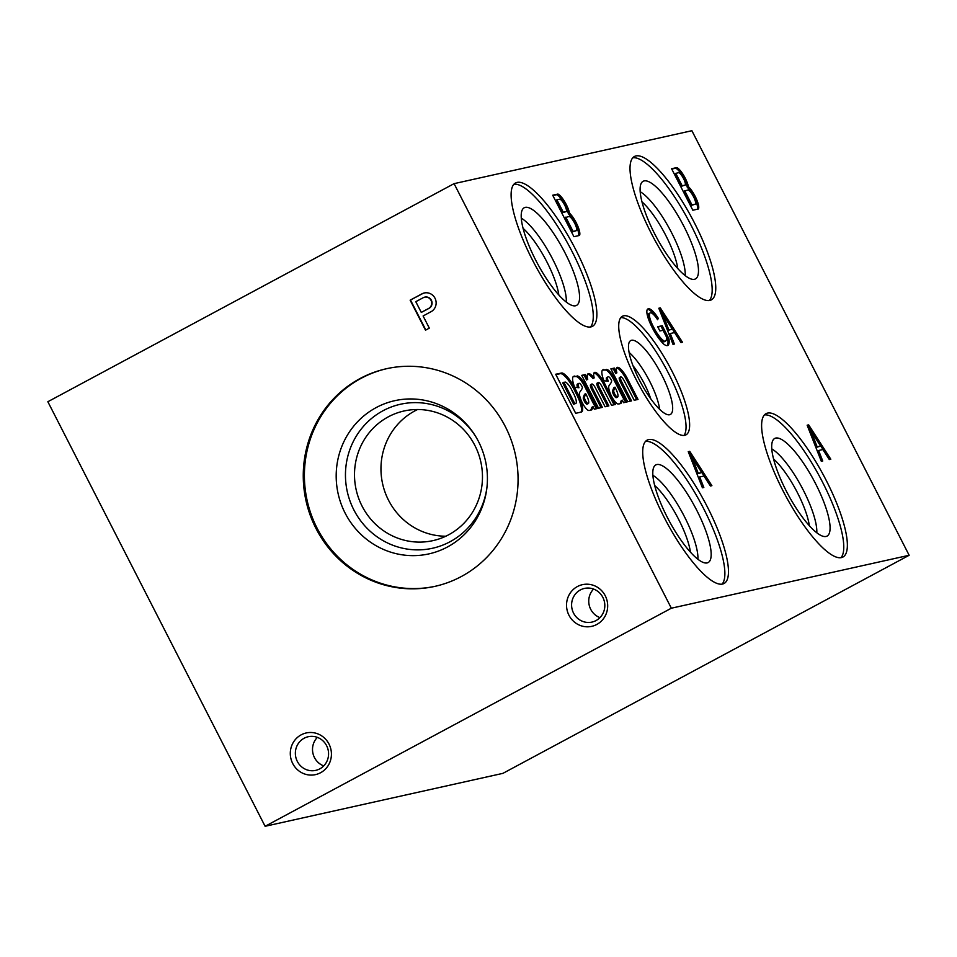 <?xml version="1.0" encoding="UTF-8"?>
<svg xmlns="http://www.w3.org/2000/svg" width="957" height="957" viewBox="0 0 957 957"><rect width="100%" height="100%" fill="white"/><g stroke="black" fill="none" stroke-linecap="round" stroke-linejoin="round"><path stroke-width="1.44" d="M454.085 183.648L691.887 130.714L909.15 555.275L502.915 773.352L265.113 826.286L47.85 401.725L454.085 183.648L671.347 608.209L265.113 826.286M671.599 168.743L692.832 210.229L698.407 208.985A13.733 3.637 61.8 0 0 696.313 198.745A13.733 3.637 61.8 0 0 688.43 186.699A13.039 3.457 61.8 0 0 683.561 175.191A13.039 3.457 61.8 0 0 676.85 167.571L671.599 168.743M552.703 195.216L573.925 236.69L579.499 235.446A13.733 3.637 61.8 0 0 577.406 225.218A13.733 3.637 61.8 0 0 569.523 213.16A13.039 3.457 61.8 0 0 564.654 201.652A13.039 3.457 61.8 0 0 557.943 194.044L552.703 195.216M821.321 461.322L822.733 461.011L818.606 450.496L822.853 449.551L829.3 459.551L830.808 459.216L808.653 424.872L807.146 425.207L821.321 461.322M702.414 487.795L703.826 487.472L699.699 476.957L703.957 476.012L710.405 486.012L711.9 485.678L689.746 451.345L688.25 451.68L702.414 487.795M672.998 344.353L674.398 344.042L670.271 333.526L674.529 332.581L680.977 342.582L682.485 342.247L660.318 307.903L658.823 308.238L672.998 344.353M648.834 320.033A23.04 6.101 61.8 0 0 663.703 344.089L664.541 344.676A21.736 5.754 61.8 0 0 667.842 345.441A21.736 5.754 61.8 0 0 668.752 344.269L668.991 343.515A30.433 8.063 61.8 0 0 668.967 338.874L662.232 325.715L657.71 326.72L659.887 330.978L663.045 330.273L666.407 336.852A19.559 5.18 61.8 0 1 665.426 341.111L664.266 341.733A19.559 5.18 61.8 0 1 664.002 341.84L664.553 341.23A17.382 4.606 61.8 0 1 654.516 328.969L653.153 326.277A13.912 3.684 61.8 0 1 650.138 312.939L650.569 312.772A13.039 3.457 61.8 0 1 657.591 319.746L658.272 318.298A17.824 4.725 61.8 0 0 648.499 308.728L648.068 308.872A18.47 4.893 61.8 0 0 647.853 308.967A18.47 4.893 61.8 0 0 648.415 318.908L648.834 320.033M620.638 376.914A5.048 1.34 61.8 0 1 624.371 381.065L634.204 400.277L638.02 399.428L626.644 377.202A14.271 3.78 61.8 0 0 617.133 367.452A14.271 3.78 61.8 0 0 616.87 372.859L614.418 368.074L610.877 368.864L627.696 401.725L631.512 400.887L621.667 381.664A5.048 1.34 61.8 0 1 620.638 376.914L619.478 377.537A5.048 1.34 61.8 0 0 620.507 382.286L621.667 381.664M607.827 376.962A6.938 1.842 61.8 0 1 607.994 376.914L608.389 376.819A4.067 1.077 61.8 0 1 611.679 380.766A41.737 11.053 61.8 0 1 610.877 383.027L609.083 385.611A12.429 3.29 61.8 0 0 611.26 395.72L611.774 396.7A9.558 2.536 61.8 0 0 617.289 403.734L617.755 403.938A71.727 18.996 61.8 0 0 620.914 403.328A71.727 18.996 61.8 0 0 621.153 403.184L622.313 400.146L623.605 402.694L627.182 401.892A14.343 3.804 61.8 0 1 623.665 396.078L615.339 379.797A11.951 3.17 61.8 0 0 607.659 369.761L602.707 369.928A16.975 4.498 61.8 0 0 603.939 380.778L608.233 381.221A6.938 1.842 61.8 0 1 607.827 376.962L606.666 377.584A6.938 1.842 61.8 0 0 606.798 381.077M591.797 384.032A5.108 1.352 61.8 0 1 595.278 387.645L605.063 406.773L608.867 405.924L598.986 386.604A5.108 1.352 61.8 0 1 598.281 382.513A5.108 1.352 61.8 0 1 601.714 386.054L611.571 405.325L615.375 404.476L603.987 382.238A14.271 3.78 61.8 0 0 594.453 372.44A14.271 3.78 61.8 0 0 593.854 376.328L594.177 377.907A15.695 4.163 61.8 0 0 588.088 373.732A15.695 4.163 61.8 0 0 587.718 379.343L585.277 374.558L581.736 375.347L598.556 408.22L602.36 407.371L592.479 388.063A5.108 1.352 61.8 0 1 591.797 384.032L590.636 384.654A5.108 1.352 61.8 0 0 591.318 388.686L592.479 388.063M578.554 383.482A6.938 1.842 61.8 0 1 578.734 383.422L579.129 383.338A4.067 1.077 61.8 0 1 582.418 387.286A41.737 11.053 61.8 0 1 581.605 389.535L579.81 392.119A12.429 3.29 61.8 0 0 582 402.239L582.514 403.22A9.558 2.536 61.8 0 0 588.017 410.254L588.483 410.457A71.727 18.996 61.8 0 0 591.641 409.835A71.727 18.996 61.8 0 0 591.881 409.704L593.041 406.653L594.333 409.213L597.91 408.412A14.343 3.804 61.8 0 1 594.405 402.598L586.067 386.317A11.951 3.17 61.8 0 0 578.399 376.268L573.434 376.448A16.975 4.498 61.8 0 0 574.678 387.286L578.961 387.741A6.938 1.842 61.8 0 1 578.554 383.482L577.394 384.104A6.938 1.842 61.8 0 0 577.526 387.585M555.694 374.247L575.683 413.304L581.342 412.048A19.607 5.192 61.8 0 0 581.617 411.941A19.607 5.192 61.8 0 0 577.944 394.188L575.947 390.229A19.607 5.192 61.8 0 0 561.915 372.955L555.694 374.247M623.605 315.822A67.277 17.824 -118.2 0 1 671.048 369.342A67.277 17.824 -118.2 0 1 686.002 434.849A67.277 17.824 -118.2 0 1 638.475 383.996A67.277 17.824 -118.2 0 1 622.349 316.288A67.277 17.824 -118.2 0 1 623.605 315.822M635.927 155.943A81.357 21.544 -118.2 0 1 693.287 220.648A81.357 21.544 -118.2 0 1 711.374 299.852A81.357 21.544 -118.2 0 1 653.906 238.365A81.357 21.544 -118.2 0 1 634.407 156.493A81.357 21.544 -118.2 0 1 635.927 155.943M517.019 182.404A81.357 21.544 -118.2 0 1 574.391 247.109A81.357 21.544 -118.2 0 1 592.467 326.325A81.357 21.544 -118.2 0 1 534.999 264.838A81.357 21.544 -118.2 0 1 515.512 182.966A81.357 21.544 -118.2 0 1 517.019 182.404M767.526 413.101A81.357 21.544 -118.2 0 1 824.886 477.818A81.357 21.544 -118.2 0 1 842.973 557.022A81.357 21.544 -118.2 0 1 785.506 495.535A81.357 21.544 -118.2 0 1 766.007 413.663A81.357 21.544 -118.2 0 1 767.526 413.101M648.619 439.574A81.357 21.544 -118.2 0 1 705.991 504.279A81.357 21.544 -118.2 0 1 724.066 583.483A81.357 21.544 -118.2 0 1 666.598 521.996A81.357 21.544 -118.2 0 1 647.111 440.124A81.357 21.544 -118.2 0 1 648.619 439.574M909.15 555.275L671.347 608.209M429.322 328.131L423.102 315.977L431.786 311.276A10.06 9.678 -102.5 0 0 422.228 293.691L410.146 300.175L425.506 330.189L429.322 328.131M596.809 624.454A21.341 20.528 77.5 0 1 566.544 604.453A21.341 20.528 77.5 0 1 597.958 587.586A21.341 20.528 77.5 0 1 596.809 624.454M320.559 772.742A21.341 20.528 77.5 0 1 290.306 752.74A21.341 20.528 77.5 0 1 321.719 735.885A21.341 20.528 77.5 0 1 320.559 772.742M461.322 576.533A111.479 107.196 77.5 0 1 434.885 586.366A111.479 107.196 77.5 0 1 306.025 500.846A111.479 107.196 77.5 0 1 386.449 368.732A111.479 107.196 77.5 0 1 511.217 440.16A111.479 107.196 77.5 0 1 461.322 576.533M435.459 586.234A111.479 107.196 77.5 0 1 307.161 500.595A111.479 107.196 77.5 0 1 387.011 368.612M447.457 546.985A78.486 75.471 77.5 0 1 346.183 515.093A78.486 75.471 77.5 0 1 372.333 409.799A78.486 75.471 77.5 0 1 475.139 435.591A78.486 75.471 77.5 0 1 486.85 488.214A78.486 75.471 77.5 0 1 447.457 546.985M486.946 487.34A73.761 70.938 77.5 0 1 450.041 541.746A73.761 70.938 77.5 0 1 354.987 512.019A73.761 70.938 77.5 0 1 378.96 413.101A73.761 70.938 77.5 0 1 475.593 436.332M448.666 534.784A66.416 63.868 77.5 0 1 432.923 540.633A66.416 63.868 77.5 0 1 356.148 489.685A66.416 63.868 77.5 0 1 404.057 410.984A66.416 63.868 77.5 0 1 478.392 453.534A66.416 63.868 77.5 0 1 448.666 534.784M445.818 536.219A66.416 63.868 77.5 0 1 382.609 483.799A66.416 63.868 77.5 0 1 417.611 409.512M323.717 765.899A17.238 16.58 77.5 0 1 317.365 737.369M319.794 768.854A17.238 16.58 77.5 0 1 315.714 770.373A17.238 16.58 77.5 0 1 295.785 757.143A17.238 16.58 77.5 0 1 308.214 736.723A17.238 16.58 77.5 0 1 327.509 747.764A17.238 16.58 77.5 0 1 319.794 768.854M632.912 365.574A34.32 9.091 -118.2 0 1 650.76 398.806M629.06 352.379A39.093 10.36 -118.2 0 1 659.624 409.321M631.524 340.261A41.941 11.113 -118.2 0 1 661.658 374.701A41.941 11.113 -118.2 0 1 669.816 414.692A41.941 11.113 -118.2 0 1 640.795 382.752A41.941 11.113 -118.2 0 1 630.208 340.919A41.941 11.113 -118.2 0 1 631.524 340.261M620.77 317.64A67.277 17.824 -118.2 0 1 666.287 369.067A67.277 17.824 -118.2 0 1 683.992 435.423M641.956 201.843A46.606 12.345 -118.2 0 1 677.747 268.51M640.161 191.699A51.81 13.721 -118.2 0 1 670.008 229.716A51.81 13.721 -118.2 0 1 685.212 275.604M644.121 180.921A55.398 14.678 -118.2 0 1 684.123 226.785A55.398 14.678 -118.2 0 1 694.471 279.288A55.398 14.678 -118.2 0 1 656.37 237.049A55.398 14.678 -118.2 0 1 642.207 181.938A55.398 14.678 -118.2 0 1 644.121 180.921M632.792 157.785A81.357 21.544 -118.2 0 1 688.274 219.919A81.357 21.544 -118.2 0 1 709.4 300.498M523.048 228.304A46.606 12.345 -118.2 0 1 558.84 294.971M521.266 218.172A51.81 13.721 -118.2 0 1 551.112 256.189A51.81 13.721 -118.2 0 1 566.305 302.065M525.226 207.382A55.398 14.678 -118.2 0 1 565.216 253.258A55.398 14.678 -118.2 0 1 575.576 305.762A55.398 14.678 -118.2 0 1 537.463 263.51A55.398 14.678 -118.2 0 1 523.312 208.411A55.398 14.678 -118.2 0 1 525.226 207.382M513.885 184.246A81.357 21.544 -118.2 0 1 569.379 246.38A81.357 21.544 -118.2 0 1 590.493 326.959M773.555 459.001A46.606 12.345 -118.2 0 1 809.347 525.668M771.761 448.869A51.81 13.721 -118.2 0 1 801.607 486.886A51.81 13.721 -118.2 0 1 816.799 532.774M775.72 438.079A55.398 14.678 -118.2 0 1 815.723 483.955A55.398 14.678 -118.2 0 1 826.07 536.458A55.398 14.678 -118.2 0 1 787.958 494.207A55.398 14.678 -118.2 0 1 773.806 439.107A55.398 14.678 -118.2 0 1 775.72 438.079M764.38 414.943A81.357 21.544 -118.2 0 1 819.874 477.076A81.357 21.544 -118.2 0 1 841 557.656M654.648 485.474A46.606 12.345 -118.2 0 1 690.44 552.141M652.865 475.33A51.81 13.721 -118.2 0 1 682.7 513.347A51.81 13.721 -118.2 0 1 697.904 559.235M656.813 464.552A55.398 14.678 -118.2 0 1 696.816 510.416A55.398 14.678 -118.2 0 1 707.163 562.919A55.398 14.678 -118.2 0 1 669.063 520.68A55.398 14.678 -118.2 0 1 654.911 465.569A55.398 14.678 -118.2 0 1 656.813 464.552M645.485 441.416A81.357 21.544 -118.2 0 1 700.979 503.549A81.357 21.544 -118.2 0 1 722.092 584.129M596.032 620.567A17.238 16.58 77.5 0 1 591.952 622.086A17.238 16.58 77.5 0 1 572.023 608.855A17.238 16.58 77.5 0 1 584.452 588.423A17.238 16.58 77.5 0 1 603.759 599.465A17.238 16.58 77.5 0 1 596.032 620.567M599.955 617.612A17.238 16.58 77.5 0 1 593.603 589.069M580.947 412.132A19.607 5.192 61.8 0 0 576.784 394.81L574.786 390.851A19.607 5.192 61.8 0 0 560.754 373.577L555.873 374.594M560.754 373.577L561.915 372.955M576.784 394.81L577.944 394.188M574.786 390.851L575.947 390.229M563.864 382.274L574.786 403.627L575.958 403.364A10.515 2.787 61.8 0 0 573.53 393.471L572.154 390.803A9.558 2.536 61.8 0 0 565.132 382.034L562.704 382.896L573.626 404.249L574.786 403.627M573.626 404.249L575.958 403.364M590.768 410.206L591.881 407.287L593.041 406.653M596.534 408.723A14.343 3.804 61.8 0 1 593.244 403.22L594.405 402.598M593.244 403.22L584.906 386.939L586.067 386.317M584.906 386.939A11.951 3.17 61.8 0 0 577.238 376.902L578.399 376.268M577.238 376.902L576.174 376.508L577.334 375.886M576.174 376.508L573.195 376.651L574.356 376.029M584.416 397.179A3.828 1.017 61.8 0 0 585.792 401.115A3.828 1.017 61.8 0 0 588.16 403.567L588.459 403.507A9.558 2.536 61.8 0 0 587.024 396.282L585.684 393.674L584.416 397.179L583.256 397.801A3.828 1.017 61.8 0 0 584.631 401.737A3.828 1.017 61.8 0 0 587 404.189L588.459 403.507M584.619 396.306L583.459 396.928L584.524 394.296L585.684 393.674M583.459 396.928L583.256 397.801M587.718 379.343L586.557 379.965L584.117 375.18L581.904 375.682M584.117 375.18L585.277 374.558M601.032 407.67L591.318 388.686M607.539 406.223L597.826 387.238L598.986 386.604M598.281 382.513L597.12 383.135A5.108 1.352 61.8 0 0 597.826 387.238M614.047 404.763L602.826 382.86L603.987 382.238M602.826 382.86A14.271 3.78 61.8 0 0 593.974 372.943M587.61 374.211A15.695 4.163 61.8 0 1 593.017 378.529L594.177 377.907M620.028 403.698L621.153 400.768L622.313 400.146M625.794 402.203A14.343 3.804 61.8 0 1 622.505 396.7L623.665 396.078M622.505 396.7L614.179 380.419L615.339 379.797M614.179 380.419A11.951 3.17 61.8 0 0 606.499 370.383L607.659 369.761M606.499 370.383L605.446 370L606.606 369.366M605.446 370L602.455 370.144L603.616 369.522M613.688 390.659A3.828 1.017 61.8 0 0 615.064 394.595A3.828 1.017 61.8 0 0 617.432 397.047L617.72 396.988A9.558 2.536 61.8 0 0 616.284 389.774L614.956 387.154L613.688 390.659L612.528 391.281A3.828 1.017 61.8 0 0 613.904 395.229A3.828 1.017 61.8 0 0 616.272 397.669L617.72 396.988M613.88 389.786L612.719 390.408L613.796 387.776L614.956 387.154M612.719 390.408L612.528 391.281M616.87 372.859L615.71 373.481L613.258 368.696L611.045 369.187M613.258 368.696L614.418 368.074M630.184 401.174L620.507 382.286M636.692 399.727L625.483 377.824L626.644 377.202M625.483 377.824A14.271 3.78 61.8 0 0 616.655 367.967M667.196 345.633A21.736 5.754 61.8 0 0 667.591 344.891L668.991 343.515M667.83 344.149A30.433 8.063 61.8 0 0 667.807 339.496L668.967 338.874M667.807 339.496L661.072 326.337L662.232 325.715M661.072 326.337L657.878 327.055M664.002 341.84L664.553 341.23M663.392 341.852A17.382 4.606 61.8 0 1 653.356 329.591L654.516 328.969M653.356 329.591L651.992 326.899L653.153 326.277M651.992 326.899A13.912 3.684 61.8 0 1 648.978 313.561L650.138 312.939M657.088 318.968L658.272 318.298M657.112 318.92A17.824 4.725 61.8 0 0 647.399 309.35M647.434 309.302L648.499 308.728M673.106 344.329L669.11 334.149L670.271 333.526M681.109 342.546L659.158 308.525L660.318 307.903M668.835 329.878L672.304 329.112L662.699 314.135L668.835 329.878L667.675 330.5L672.304 329.112M667.675 330.5L661.538 314.757L662.699 314.135M702.534 487.759L698.538 477.591L699.699 476.957M710.537 485.989L688.585 451.967L689.746 451.345M698.263 473.32L701.72 472.543L692.114 457.578L698.263 473.32L697.103 473.942L701.72 472.543M697.103 473.942L690.954 458.2L692.114 457.578M821.441 461.298L817.445 451.118L818.606 450.496M829.444 459.516L807.493 425.494L808.653 424.872M817.17 446.847L820.628 446.082L811.022 431.105L817.17 446.847L816.01 447.469L820.628 446.082M816.01 447.469L809.861 431.727L811.022 431.105M578.53 235.661A13.733 3.637 61.8 0 0 575.97 225.218A13.733 3.637 61.8 0 0 568.362 213.794A13.039 3.457 61.8 0 0 563.494 202.274A13.039 3.457 61.8 0 0 556.783 194.666L552.871 195.539M556.783 194.666L557.943 194.044M568.362 213.794L569.523 213.16M563.266 212.227L566.365 211.533A7.178 1.902 61.8 0 0 564.51 204.798A7.178 1.902 61.8 0 0 559.857 199.14L556.902 199.798L563.266 212.227L562.094 212.849L566.365 211.533M562.094 212.849L555.742 200.432L556.902 199.798M565.778 217.155L573.076 231.403L576.557 230.577A8.123 2.153 61.8 0 0 574.487 222.873A8.123 2.153 61.8 0 0 569.128 216.449L564.618 217.777L571.915 232.025L573.076 231.403M571.915 232.025L576.557 230.577M697.438 209.2A13.733 3.637 61.8 0 0 694.866 198.757A13.733 3.637 61.8 0 0 687.27 187.321A13.039 3.457 61.8 0 0 682.401 175.813A13.039 3.457 61.8 0 0 675.69 168.205L671.766 169.066M675.69 168.205L676.85 167.571M687.27 187.321L688.43 186.699M682.162 185.766L685.272 185.072A7.178 1.902 61.8 0 0 683.418 178.337A7.178 1.902 61.8 0 0 678.764 172.679L675.809 173.337L682.162 185.766L681.001 186.388L685.272 185.072M681.001 186.388L674.637 173.959L675.809 173.337M684.686 190.682L691.971 204.93L695.452 204.116A8.123 2.153 61.8 0 0 693.382 196.412A8.123 2.153 61.8 0 0 688.023 189.988L683.525 191.304L690.81 205.564L691.971 204.93M690.81 205.564L695.452 204.116M424.418 292.962A10.06 9.678 -102.5 0 0 422.599 293.62L422.228 293.691M422.599 293.62L410.146 300.175M410.517 300.103L425.829 330.009M421.283 312.413L428.58 308.489A6.053 5.826 -102.5 0 0 423.7 297.448L415.793 301.694L421.283 312.413L428.951 308.405A6.053 5.826 -102.5 0 0 424.693 297.16M590.971 409.644L592.132 409.022M587 404.189L588.16 403.567M620.232 403.136L621.392 402.514M616.272 397.669L617.432 397.047M667.591 344.891L668.752 344.269"/></g></svg>
